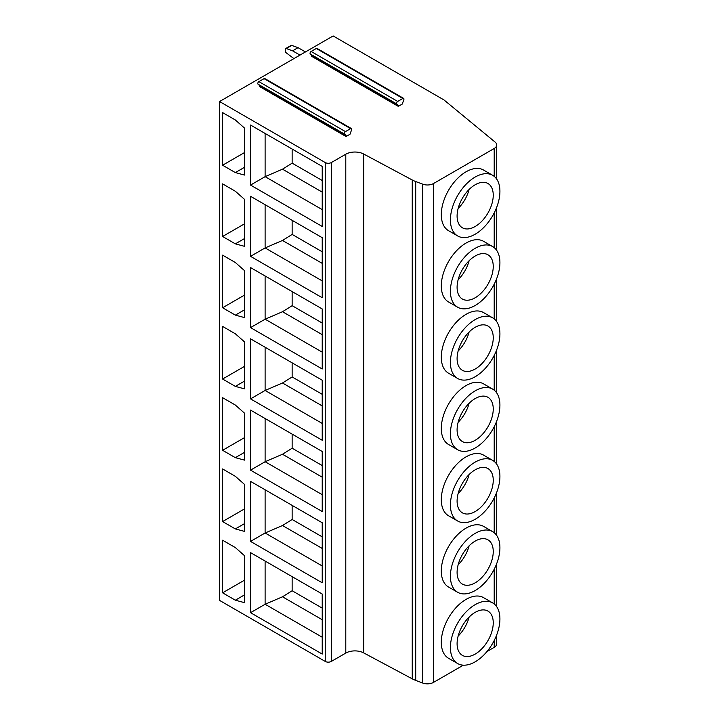 <?xml version="1.0" encoding="UTF-8"?>
<svg xmlns="http://www.w3.org/2000/svg" width="719" height="719" viewBox="0 0 719 719"><rect width="100%" height="100%" fill="white"/><g stroke="black" fill="none" stroke-linecap="round" stroke-linejoin="round"><path stroke-width="1.08" d="M219.556 101.532L325.249 162.557A4.296 2.481 0 0 0 331.324 162.557L345.794 154.208A12.888 7.442 180 0 1 363.661 154.01L412.239 179.984A25.776 14.883 0 0 0 415.708 181.539L422.754 184.181A8.592 4.961 0 0 0 433.503 183.534L494.205 148.482A8.592 4.961 0 0 0 496.721 144.977A8.592 4.961 0 0 0 495.166 142.137L444.009 99.959L333.149 35.95L219.556 101.532L219.556 600.401L325.249 661.426A4.296 2.481 180 0 0 331.324 661.426L345.794 653.077A12.888 7.442 180 0 1 363.661 652.879L412.239 678.844A25.776 14.883 180 0 0 415.708 680.408L422.754 683.05A8.592 4.961 180 0 0 433.503 682.394L463.342 665.174M486.988 651.522L494.205 647.352A8.592 4.961 0 0 0 496.721 643.847L496.721 634.85M492.668 175.31L483.563 170.052A35.006 20.213 120 0 0 466.056 171.787A35.006 20.213 120 0 0 443.183 202.641A35.006 20.213 120 0 0 448.548 230.691L457.661 235.949A35.006 20.213 120 0 0 475.169 234.214A35.006 20.213 120 0 0 498.033 203.369A35.006 20.213 120 0 0 492.668 175.31A35.006 20.213 120 0 0 475.169 177.045A35.006 20.213 120 0 0 452.296 207.899A35.006 20.213 120 0 0 457.661 235.949M492.668 246.581L483.563 241.323A35.006 20.213 120 0 0 466.056 243.058A35.006 20.213 120 0 0 443.183 273.903A35.006 20.213 120 0 0 448.548 301.953L457.661 307.22A35.006 20.213 120 0 0 475.169 305.485A35.006 20.213 120 0 0 498.033 274.631A35.006 20.213 120 0 0 492.668 246.581A35.006 20.213 120 0 0 475.169 248.316A35.006 20.213 120 0 0 452.296 279.161A35.006 20.213 120 0 0 457.661 307.22M492.668 317.852L483.563 312.585A35.006 20.213 120 0 0 466.056 314.32A35.006 20.213 120 0 0 443.183 345.174A35.006 20.213 120 0 0 448.548 373.224L457.661 378.482A35.006 20.213 120 0 0 475.169 376.747A35.006 20.213 120 0 0 498.033 345.902A35.006 20.213 120 0 0 492.668 317.852A35.006 20.213 120 0 0 475.169 319.587A35.006 20.213 120 0 0 452.296 350.432A35.006 20.213 120 0 0 457.661 378.482M492.668 389.114L483.563 383.856A35.006 20.213 120 0 0 466.056 385.591A35.006 20.213 120 0 0 443.183 416.436A35.006 20.213 120 0 0 448.548 444.486L457.661 449.752A35.006 20.213 120 0 0 475.169 448.018A35.006 20.213 120 0 0 498.033 417.164A35.006 20.213 120 0 0 492.668 389.114A35.006 20.213 120 0 0 475.169 390.848A35.006 20.213 120 0 0 452.296 421.702A35.006 20.213 120 0 0 457.661 449.752M492.668 460.385L483.563 455.118A35.006 20.213 120 0 0 466.056 456.853A35.006 20.213 120 0 0 443.183 487.707A35.006 20.213 120 0 0 448.548 515.757L457.661 521.014A35.006 20.213 120 0 0 475.169 519.28A35.006 20.213 120 0 0 498.033 488.435A35.006 20.213 120 0 0 492.668 460.385A35.006 20.213 120 0 0 475.169 462.119A35.006 20.213 120 0 0 452.296 492.964A35.006 20.213 120 0 0 457.661 521.014M492.668 531.647L483.563 526.389A35.006 20.213 120 0 0 466.056 528.123A35.006 20.213 120 0 0 443.183 558.969A35.006 20.213 120 0 0 448.548 587.028L457.661 592.285A35.006 20.213 120 0 0 475.169 590.551A35.006 20.213 120 0 0 498.033 559.697A35.006 20.213 120 0 0 492.668 531.647A35.006 20.213 120 0 0 475.169 533.381A35.006 20.213 120 0 0 452.296 564.235A35.006 20.213 120 0 0 457.661 592.285M492.668 602.917L483.563 597.651A35.006 20.213 120 0 0 466.056 599.385A35.006 20.213 120 0 0 443.183 630.239A35.006 20.213 120 0 0 448.548 658.289L457.661 663.547A35.006 20.213 120 0 0 475.169 661.822A35.006 20.213 120 0 0 498.033 630.967A35.006 20.213 120 0 0 492.668 602.917A35.006 20.213 120 0 0 475.169 604.652A35.006 20.213 120 0 0 452.296 635.497A35.006 20.213 120 0 0 457.661 663.547M322.22 166.413L250.536 125.034L250.536 185.08L322.22 226.458L322.22 166.413M244.46 128.045L235.347 119.983L222.593 112.613L222.593 165.226L235.347 172.587L244.46 175.05L244.46 128.045M322.22 237.683L250.536 196.296L250.536 256.341L322.22 297.729L322.22 237.683M244.46 199.316L235.347 191.245L222.593 183.884L222.593 236.488L235.347 243.858L244.46 246.311L244.46 199.316M322.22 308.954L250.536 267.567L250.536 327.612L322.22 368.991L322.22 308.954M244.46 270.587L235.347 262.516L222.593 255.146L222.593 307.759L235.347 315.12L244.46 317.582L244.46 270.587M322.22 380.216L250.536 338.829L250.536 398.874L322.22 440.262L322.22 380.216M244.46 341.849L235.347 333.787L222.593 326.417L222.593 379.03L235.347 386.391L244.46 388.844L244.46 341.849M322.22 451.487L250.536 410.1L250.536 470.145L322.22 511.524L322.22 451.487M244.46 413.119L235.347 405.049L222.593 397.688L222.593 450.292L235.347 457.661L244.46 460.115L244.46 413.119M322.22 522.749L250.536 481.371L250.536 541.407L322.22 582.794L322.22 522.749M244.46 484.381L235.347 476.32L222.593 468.95L222.593 521.563L235.347 528.923L244.46 531.377L244.46 484.381M322.22 594.02L250.536 552.632L250.536 612.678L322.22 654.065L322.22 594.02M244.46 555.652L235.347 547.581L222.593 540.221L222.593 592.824L235.347 600.194L244.46 602.648L244.46 555.652M402.254 104.075L398.299 106.358L398.299 105.307L396.834 103.985A1.546 0.89 -60 0 1 396.708 102.718A1.546 0.89 -60 0 1 397.697 101.442L402.856 98.467A1.546 0.89 -60 0 1 403.629 98.386A1.546 0.89 -60 0 1 403.719 100.013L402.254 104.075M398.299 105.307L311.74 55.327L311.74 56.379L398.299 106.358M350.009 134.237L346.055 136.52L346.055 135.469L344.59 134.147A1.546 0.89 -60 0 1 344.473 132.88A1.546 0.89 -60 0 1 345.453 131.604L350.611 128.629A1.546 0.89 -60 0 1 351.384 128.548A1.546 0.89 -60 0 1 351.474 130.175L350.009 134.237M351.384 128.548L264.826 78.578A1.546 0.89 -60 0 0 264.053 78.65L258.885 81.633A1.546 0.89 -60 0 0 257.905 82.91A1.546 0.89 -60 0 0 258.031 84.168L259.496 85.489L259.496 86.541L346.055 136.52M311.74 55.327L310.266 54.006A1.546 0.89 -60 0 1 310.15 52.748A1.546 0.89 -60 0 1 311.129 51.471L316.288 48.488A1.546 0.89 -60 0 1 317.061 48.416L403.629 98.386M259.496 85.489L346.055 135.469M322.22 209.624L265.113 176.658L282.504 169.19L292.148 163.159L292.148 149.058M250.536 185.08L265.113 176.658L265.113 133.446M322.22 192.117L282.504 169.19M322.22 180.514L292.148 163.159M235.347 172.587L244.46 167.329M222.593 165.226L244.46 152.599M322.22 280.895L265.113 247.929L282.504 240.461L292.148 234.421L292.148 220.32M250.536 256.341L265.113 247.929L265.113 204.717M322.22 263.379L282.504 240.461M322.22 251.785L292.148 234.421M235.347 243.858L244.46 238.6M222.593 236.488L244.46 223.87M322.22 352.157L265.113 319.191L282.504 311.722L292.148 305.692L292.148 291.59M250.536 327.612L265.113 319.191L265.113 275.979M322.22 334.65L282.504 311.722M322.22 323.047L292.148 305.692M235.347 315.12L244.46 309.862M222.593 307.759L244.46 295.132M322.22 423.428L265.113 390.462L282.504 382.993L292.148 376.954L292.148 362.861M250.536 398.874L265.113 390.462L265.113 347.25M322.22 405.92L282.504 382.993M322.22 394.318L292.148 376.954M235.347 386.391L244.46 381.133M222.593 379.03L244.46 366.402M322.22 494.69L265.113 461.724L282.504 454.255L292.148 448.225L292.148 434.123M250.536 470.145L265.113 461.724L265.113 418.521M322.22 477.182L282.504 454.255M322.22 465.579L292.148 448.225M235.347 457.661L244.46 452.395M222.593 450.292L244.46 437.664M322.22 565.961L265.113 532.995L282.504 525.526L292.148 519.486L292.148 505.394M250.536 541.407L265.113 532.995L265.113 489.783M322.22 548.453L282.504 525.526M322.22 536.85L292.148 519.486M235.347 528.923L244.46 523.666M222.593 521.563L244.46 508.935M322.22 637.223L265.113 604.257L282.504 596.788L292.148 590.757L292.148 576.656M250.536 612.678L265.113 604.257L265.113 561.054M322.22 619.715L282.504 596.788M322.22 608.121L292.148 590.757M235.347 600.194L244.46 594.928M222.593 592.824L244.46 580.197M475.169 226.503A25.56 14.757 -60 0 1 462.389 227.77A25.56 14.757 -60 0 1 458.47 207.288A25.56 14.757 -60 0 1 475.169 184.765A25.56 14.757 -60 0 1 487.949 183.498A25.56 14.757 -60 0 1 491.868 203.98A25.56 14.757 -60 0 1 475.169 226.503M458.138 208.465A25.56 14.757 120 0 0 469.112 189.465M475.169 297.765A25.56 14.757 -60 0 1 462.389 299.032A25.56 14.757 -60 0 1 458.47 278.55A25.56 14.757 -60 0 1 475.169 256.027A25.56 14.757 -60 0 1 487.949 254.769A25.56 14.757 -60 0 1 491.868 275.242A25.56 14.757 -60 0 1 475.169 297.765M458.138 279.736A25.56 14.757 120 0 0 469.112 260.736M475.169 369.036A25.56 14.757 -60 0 1 462.389 370.303A25.56 14.757 -60 0 1 458.47 349.82A25.56 14.757 -60 0 1 475.169 327.298A25.56 14.757 -60 0 1 487.949 326.031A25.56 14.757 -60 0 1 491.868 346.513A25.56 14.757 -60 0 1 475.169 369.036M458.138 351.007A25.56 14.757 120 0 0 469.112 331.998M475.169 440.298A25.56 14.757 -60 0 1 462.389 441.565A25.56 14.757 -60 0 1 458.47 421.082A25.56 14.757 -60 0 1 475.169 398.569A25.56 14.757 -60 0 1 487.949 397.301A25.56 14.757 -60 0 1 491.868 417.775A25.56 14.757 -60 0 1 475.169 440.298M458.138 422.269A25.56 14.757 120 0 0 469.112 403.269M475.169 511.569A25.56 14.757 -60 0 1 462.389 512.836A25.56 14.757 -60 0 1 458.47 492.353A25.56 14.757 -60 0 1 475.169 469.831A25.56 14.757 -60 0 1 487.949 468.563A25.56 14.757 -60 0 1 491.868 489.046A25.56 14.757 -60 0 1 475.169 511.569M458.138 493.54A25.56 14.757 120 0 0 469.112 474.531M475.169 582.83A25.56 14.757 -60 0 1 462.389 584.098A25.56 14.757 -60 0 1 458.47 563.624A25.56 14.757 -60 0 1 475.169 541.101A25.56 14.757 -60 0 1 487.949 539.834A25.56 14.757 -60 0 1 491.868 560.317A25.56 14.757 -60 0 1 475.169 582.83M458.138 564.801A25.56 14.757 120 0 0 469.112 545.802M475.169 654.101A25.56 14.757 -60 0 1 462.389 655.369A25.56 14.757 -60 0 1 458.47 634.886A25.56 14.757 -60 0 1 475.169 612.363A25.56 14.757 -60 0 1 487.949 611.096A25.56 14.757 -60 0 1 491.868 631.579A25.56 14.757 -60 0 1 475.169 654.101M458.138 636.072A25.56 14.757 120 0 0 469.112 617.073M291.743 45.396L286.27 48.55A1.717 0.989 -120 0 0 285.641 48.568L291.105 45.414A1.717 0.989 60 0 1 291.743 45.396L298.034 47.661L305.449 51.939M285.641 48.568A1.717 0.989 -120 0 0 285.281 49.35L285.281 50.887A1.717 0.989 -120 0 0 286.27 52.838L293.909 58.607M286.27 48.55L292.57 50.824L299.985 55.102M298.034 47.661L292.57 50.824M494.205 647.352L494.205 640.512M494.205 603.969L494.205 569.25M494.205 532.707L494.205 497.979M494.205 461.436L494.205 426.709M494.205 390.174L494.205 355.447M494.205 318.903L494.205 284.176M494.205 247.642L494.205 212.914M494.205 176.371L494.205 148.482M433.503 183.534L433.503 682.394M422.754 184.181L422.754 683.05M415.708 181.539L415.708 680.408M412.239 179.984L412.239 678.844M363.661 652.879L363.661 154.01M345.794 653.077L345.794 154.208M331.324 162.557L331.324 661.426M325.249 162.557L325.249 661.426M258.031 84.168L344.59 134.147M258.885 81.633L345.453 131.604M264.053 78.65L350.611 128.629M316.288 48.488L402.856 98.467M311.129 51.471L397.697 101.442M310.266 54.006L396.834 103.985M496.721 606.728L496.721 563.579M496.721 535.466L496.721 492.317M496.721 464.195L496.721 421.046M496.721 392.934L496.721 349.785M496.721 321.663L496.721 278.514M496.721 250.401L496.721 207.252M496.721 179.13L496.721 144.977"/></g></svg>
